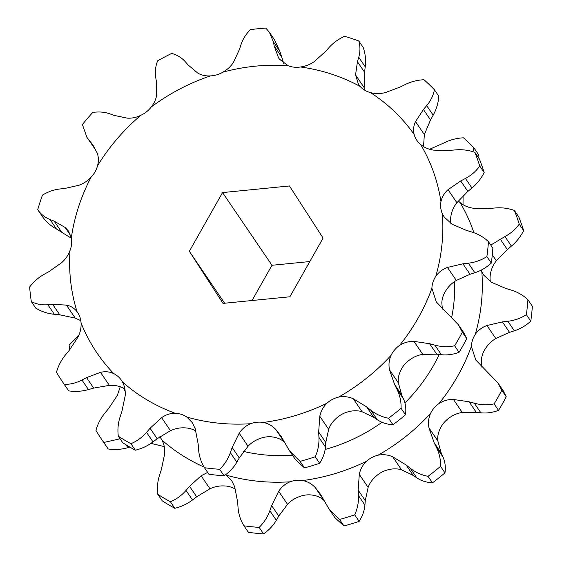 <?xml version="1.0" encoding="UTF-8"?>
<svg xmlns="http://www.w3.org/2000/svg" width="562" height="562" viewBox="0 0 562 562"><rect width="100%" height="100%" fill="white"/><g stroke="black" fill="none" stroke-linecap="round" stroke-linejoin="round"><path stroke-width="0.84" d="M140.851 115.28C136.236 117.521 131.663 118.47 127.124 118.125L114.03 115.35L109.836 113.84C104.644 111.986 98.947 111.522 92.744 112.463A237.305 213.286 145.8 0 0 82.403 124.525L86.864 137.283L92.997 145.172L97.163 153.068C98.673 156.91 98.786 161.168 97.507 165.825A192.569 173.082 145.8 0 1 140.851 115.28A24.335 21.876 145.8 0 0 146.527 111.803A24.335 21.876 145.8 0 0 151.164 107.068A192.569 173.082 145.8 0 1 210.49 75.884C205.587 76.172 201.329 75.224 197.712 73.025L188.101 64.946L185.32 61.764C181.87 57.823 177.346 55.034 171.754 53.397A237.305 213.286 145.8 0 0 157.599 60.836C155.463 66.478 154.831 71.978 155.702 77.331L156.419 81.602L156.7 94.585C156.18 98.933 154.339 103.092 151.164 107.068M458.437 324.843L463.692 332.563L466.769 338.682L462.343 332.177L458.444 324.843L436.281 301.899L431.89 288.285A24.335 21.876 145.8 0 1 433 282.096A24.335 21.876 145.8 0 1 435.796 276.265C438.704 272.17 442.596 269.226 447.471 267.435L462.926 263.81L468.357 263.185C475.066 262.405 481.241 260.206 486.889 256.581L491.314 263.093A237.305 213.286 145.8 0 0 492.874 248.165L488.455 241.66C483.727 237.164 478.114 233.933 471.623 231.958L466.425 230.399L451.996 224.189L444.191 217.016L442.343 213.708A24.335 21.876 145.8 0 1 440.77 207.87A24.335 21.876 145.8 0 1 440.959 201.674C441.929 197.016 444.289 193.019 448.026 189.696L460.728 180.957L465.462 178.456C471.307 175.365 476.07 171.213 479.737 166.008L484.163 172.513A237.305 213.286 145.8 0 0 479.309 158.87L474.883 152.358C468.638 150.124 462.112 149.302 455.304 149.906L449.867 150.405L433.962 150.159C428.827 149.499 424.38 147.609 420.615 144.483A24.335 21.876 145.8 0 1 416.885 140.388A24.335 21.876 145.8 0 1 416.632 140.001A24.335 21.876 145.8 0 1 414.18 134.522C413.07 130.131 413.513 125.825 415.508 121.603L423.418 109.478L426.684 105.621C430.724 100.844 433.302 95.547 434.419 89.737A237.305 213.286 145.8 0 0 423.987 79.727C417.25 80.057 410.871 81.708 404.865 84.686L400.067 87.075L385.286 92.611C380.263 93.896 375.325 93.889 370.463 92.582A24.335 21.876 145.8 0 1 364.759 90.236A24.335 21.876 145.8 0 1 360.087 86.415L358.486 84.398L355.549 74.929L357.439 61.736L358.739 57.261C360.34 51.725 360.347 46.295 358.76 40.956A237.305 213.286 145.8 0 0 344.555 36.319C338.436 39.08 333.259 42.824 329.023 47.559L325.644 51.353L314.397 61.49C310.301 64.44 305.693 66.274 300.558 66.983A24.335 21.876 145.8 0 1 294.116 67.173A24.335 21.876 145.8 0 1 288.039 65.677L279.265 58.975L278.506 57.745L274.2 45.986L273.357 41.75L269.409 32.308L265.854 28.1A237.305 213.286 145.8 0 0 250.329 29.631C245.84 34.275 242.693 39.382 240.887 44.96L239.461 49.421L233.539 62.192C231.038 66.225 227.526 69.526 222.988 72.105A24.335 21.876 145.8 0 1 216.925 74.802A24.335 21.876 145.8 0 1 210.49 75.884M358.76 40.956L363.185 47.461C365.37 53.622 366.052 60.071 365.23 66.808L364.555 72.203L364.738 90.222M434.419 89.737L438.838 96.243C438.353 102.874 436.47 109.183 433.176 115.168L430.527 119.945L424.352 134.606L423.53 146.584M484.163 172.513C481.142 178.554 477.075 183.718 471.954 188.003L467.844 191.424L456.864 202.699C453.667 206.774 451.679 211.305 450.893 216.293A24.335 21.876 -34.2 0 0 450.71 222.489A24.335 21.876 -34.2 0 0 450.85 223.486M491.314 263.093C486.341 267.568 480.847 270.786 474.848 272.732L470.043 274.277L456.309 280.438C451.981 282.981 448.455 286.465 445.729 290.884A24.335 21.876 -34.2 0 0 442.94 296.715A24.335 21.876 -34.2 0 0 441.823 302.904L442.385 309.086M391.061 355.325A24.335 21.876 145.8 0 1 394.664 349.859A24.335 21.876 145.8 0 1 399.582 345.391C403.938 342.595 408.729 341.253 413.941 341.373L429.628 343.712L434.869 345.152C441.346 346.923 447.935 347.14 454.637 345.799L459.063 352.311C453.035 354.531 447.134 355.325 441.36 354.699L436.744 354.179L422.786 354.383C418.121 355.022 413.702 356.898 409.522 360.01A24.335 21.876 -34.2 0 0 404.598 364.478A24.335 21.876 -34.2 0 0 401.001 369.944C398.732 374.334 397.854 378.64 398.36 382.863L401.739 395.009L403.474 398.872C405.623 403.664 406.298 408.96 405.497 414.777L401.071 408.265C401.282 401.633 399.926 395.318 396.99 389.326L394.622 384.541L389.522 369.859C388.483 364.886 388.995 360.045 391.061 355.325A192.569 173.082 145.8 0 1 338.584 397.102C343.656 396.112 348.538 396.66 353.238 398.739L366.593 406.853L370.794 410.183C375.985 414.292 381.907 416.976 388.553 418.233L392.971 424.746C386.993 424.394 381.767 422.722 377.278 419.73L373.709 417.32L362.083 411.742C357.938 410.443 353.414 410.429 348.517 411.721A24.335 21.876 -34.2 0 0 342.328 414.046A24.335 21.876 -34.2 0 0 336.863 417.847C332.943 421.177 330.203 424.998 328.651 429.319L325.784 442.512L325.426 446.987C324.984 452.522 323.059 457.953 319.652 463.285L315.233 456.773C318.015 450.626 319.244 444.177 318.935 437.433L318.668 432.038L319.813 416.309C320.818 411.243 323.192 406.888 326.922 403.228A192.569 173.082 145.8 0 1 263.346 422.455C268.271 423.474 272.444 425.856 275.858 429.6L281.084 436.252L289.507 450.872L300.059 461.36L304.485 467.872L295.479 459.66L289.676 451.117M326.922 403.228A24.335 21.876 145.8 0 1 332.388 399.427A24.335 21.876 145.8 0 1 338.584 397.102M275.858 429.6L284.702 442.61C281.829 439.646 278.028 437.805 273.28 437.074A24.335 21.876 -34.2 0 0 266.887 436.864A24.335 21.876 -34.2 0 0 260.494 438.339C255.584 440.011 251.432 442.638 248.039 446.235L239.286 457.967L236.834 462.203C233.799 467.429 229.549 471.968 224.09 475.817L219.665 469.305C224.484 464.633 228.039 459.084 230.343 452.649L232.169 447.5L239.201 433.225C242.039 428.876 245.826 425.708 250.561 423.72A192.569 173.082 145.8 0 1 186.872 417.074L192.232 422.582L195.176 428.63L198.154 443.952L198.555 449.333C199.053 455.986 201.027 462.119 204.47 467.717L208.895 474.23A237.305 213.286 145.8 0 0 224.09 475.817M250.561 423.72A24.335 21.876 145.8 0 1 256.946 422.245A24.335 21.876 145.8 0 1 263.346 422.455M195.92 431.11A24.335 21.876 -34.2 0 0 191.319 428.975A24.335 21.876 -34.2 0 0 185.109 427.872C180.037 427.563 175.154 428.504 170.469 430.682L157.184 438.718L153.012 441.894C147.855 445.821 141.954 448.588 135.323 450.211L130.897 443.699C136.861 441.233 142.074 437.447 146.52 432.347L150.068 428.251L161.631 417.678C165.762 414.728 170.272 413.253 175.175 413.253A192.569 173.082 145.8 0 1 122.397 381.879C124.701 386.136 125.614 390.836 125.143 395.985L121.884 411.496L120.177 416.688C118.076 423.102 117.451 429.614 118.308 436.217L122.727 442.723A237.305 213.286 145.8 0 0 135.323 450.211M175.175 413.253A24.335 21.876 145.8 0 1 181.378 414.356A24.335 21.876 145.8 0 1 186.872 417.074M124.862 388.862A24.335 21.876 -34.2 0 0 123.738 388.251C119.362 386.003 114.564 385.033 109.351 385.363L93.685 388.089L88.459 389.578C81.996 391.419 75.406 391.854 68.704 390.892L64.279 384.38C70.313 384.471 76.207 383.017 81.968 380.031L86.569 377.622L100.514 372.353C105.171 371.25 109.604 371.679 113.805 373.639A24.335 21.876 145.8 0 1 118.758 377.13A24.335 21.876 145.8 0 1 121.413 380.277A24.335 21.876 145.8 0 1 122.397 381.879M80.837 320.726L75.252 318.099L59.769 314.825L54.338 314.291C47.622 313.631 41.426 311.573 35.75 308.117L31.324 301.611C36.326 304.161 41.834 305.208 47.847 304.745L52.652 304.358L66.407 305.096C70.749 305.96 74.303 308.166 77.064 311.72A24.335 21.876 145.8 0 1 77.626 312.507A24.335 21.876 145.8 0 1 79.902 316.996A24.335 21.876 145.8 0 1 81.061 322.96C81.335 327.892 80.275 332.683 77.872 337.326L69.084 350.555L65.628 354.734C61.349 359.905 58.293 365.757 56.467 372.29A237.305 213.286 145.8 0 0 62.726 382.132A237.305 213.286 145.8 0 0 64.279 384.38M71.29 238.183L56.537 229.064C50.664 225.917 45.873 221.632 42.157 216.201L37.731 209.689C40.794 214.192 44.897 217.466 50.046 219.517L54.177 221.133L65.227 227.526L68.473 231.045L71.297 238.211A24.335 21.876 145.8 0 1 71.536 244.365A24.335 21.876 145.8 0 1 70.011 250.512C68.234 255.288 65.41 259.377 61.539 262.777L48.887 271.664L44.328 274.193C38.687 277.319 33.79 281.59 29.638 287.006A237.305 213.286 145.8 0 0 31.324 301.611M404.907 402.926A164.027 147.427 -34.2 0 0 433.688 365.181A164.027 147.427 -34.2 0 0 439.259 354.46M451.7 317.249A164.027 147.427 -34.2 0 0 454.553 281.548M458.325 200.908A24.335 21.876 -34.2 0 0 460.095 202.566C463.833 205.678 468.287 207.568 473.443 208.242L489.347 208.495L494.792 207.996C501.515 207.378 508.041 208.193 514.363 210.448L518.789 216.953A237.305 213.286 145.8 0 1 523.644 230.603L519.218 224.09C515.607 229.254 510.844 233.399 504.943 236.539L490.781 245.081M481.177 270.111A24.335 21.876 -34.2 0 0 481.824 271.79L483.671 275.099L491.476 282.272L505.905 288.482L511.104 290.041C517.532 291.973 523.145 295.212 527.936 299.743L532.362 306.248A237.305 213.286 145.8 0 1 530.795 321.176L526.369 314.664C520.798 318.268 514.616 320.466 507.837 321.267L502.407 321.893L486.952 325.517C482.098 327.288 478.206 330.231 475.276 334.348A24.335 21.876 -34.2 0 0 472.48 340.186A24.335 21.876 -34.2 0 0 471.37 346.375L475.761 359.982L497.925 382.933L501.824 390.26L506.25 396.772L503.173 390.653L497.925 382.933M490.331 281.569A24.335 21.876 145.8 0 1 490.19 280.571A24.335 21.876 145.8 0 1 490.373 274.382C491.146 269.423 493.134 264.885 496.344 260.782L507.324 249.507L511.434 246.093C516.506 241.864 520.581 236.7 523.644 230.603M481.873 367.176L481.311 360.994A24.335 21.876 145.8 0 1 482.421 354.798A24.335 21.876 145.8 0 1 485.21 348.967C487.914 344.569 491.448 341.092 495.796 338.521L509.523 332.36L514.328 330.814C520.264 328.903 525.758 325.693 530.795 321.176M437.84 440.952C437.334 436.751 438.212 432.445 440.482 428.026A24.335 21.876 145.8 0 1 444.085 422.561A24.335 21.876 145.8 0 1 449.003 418.093C453.155 414.995 457.58 413.119 462.266 412.466L476.225 412.269L480.84 412.782C486.552 413.421 492.445 412.62 498.543 410.393L494.117 403.888C487.493 405.223 480.903 405.005 474.349 403.235L469.108 401.795L453.429 399.463C448.237 399.329 443.453 400.671 439.062 403.474A24.335 21.876 -34.2 0 0 434.145 407.942A24.335 21.876 -34.2 0 0 430.548 413.407C428.483 418.1 427.97 422.94 429.003 427.942L434.103 442.624L436.47 447.408C439.393 453.33 440.748 459.646 440.552 466.355L444.978 472.86C445.792 467.106 445.118 461.809 442.961 456.962L441.219 453.091L437.84 440.952L429.003 427.942M368.131 487.402C369.67 483.109 372.402 479.288 376.343 475.937A24.335 21.876 145.8 0 1 381.809 472.136A24.335 21.876 145.8 0 1 388.005 469.804C392.873 468.518 397.39 468.525 401.563 469.832L413.189 475.403L416.765 477.812C421.184 480.791 426.418 482.463 432.459 482.828L428.033 476.316C421.458 475.094 415.536 472.403 410.274 468.265L406.073 464.936L392.726 456.822C388.054 454.742 383.165 454.201 378.064 455.185A24.335 21.876 -34.2 0 0 371.875 457.517A24.335 21.876 -34.2 0 0 366.403 461.318C362.687 464.943 360.319 469.305 359.294 474.391L358.156 490.127L358.423 495.522C358.746 502.189 357.509 508.638 354.713 514.855L359.139 521.367C362.518 516.099 364.443 510.668 364.914 505.069L365.272 500.594L368.131 487.402L359.294 474.391M287.526 504.318C290.884 500.742 295.036 498.108 299.975 496.422A24.335 21.876 145.8 0 1 306.367 494.946A24.335 21.876 145.8 0 1 312.767 495.157C317.488 495.874 321.288 497.721 324.183 500.693L315.338 487.683C311.945 483.952 307.779 481.571 302.827 480.545A24.335 21.876 -34.2 0 0 296.427 480.327A24.335 21.876 -34.2 0 0 290.041 481.803C285.327 483.77 281.541 486.938 278.682 491.307L271.65 505.589L269.823 510.739C267.561 517.103 264.007 522.653 259.145 527.388L263.571 533.9C268.987 530.106 273.23 525.568 276.314 520.286L278.766 516.057L287.526 504.318L278.682 491.307M207.666 472.424L201.112 475.761L189.556 486.334L186.008 490.429C181.617 495.487 176.405 499.274 170.377 501.782L174.803 508.294C181.371 506.706 187.265 503.931 192.499 499.976L196.672 496.808L209.956 488.771C214.607 486.594 219.489 485.652 224.589 485.954A24.335 21.876 145.8 0 1 230.799 487.057A24.335 21.876 145.8 0 1 235.408 489.193M150.946 443.376L163.226 446.34A24.335 21.876 145.8 0 1 164.343 446.945M506.25 396.772A237.305 213.286 145.8 0 1 502.512 403.635A237.305 213.286 145.8 0 1 498.543 410.393M431.89 288.285A192.569 173.082 145.8 0 1 418.212 317.959A192.569 173.082 145.8 0 1 399.582 345.391M462.343 332.177A237.305 213.286 145.8 0 1 458.606 339.041A237.305 213.286 145.8 0 1 454.637 345.799M189.345 251.284L223.009 303.389L289.894 296.778L323.108 238.063L289.444 185.966L222.559 192.576L189.345 251.284L224.645 303.227M97.507 165.825A24.335 21.876 145.8 0 1 91.156 177.044C87.651 180.873 83.583 183.605 78.954 185.242L64.785 188.467L59.965 188.98C54.001 189.626 48.17 191.663 42.473 195.098A237.305 213.286 145.8 0 0 37.731 209.689M71.297 238.211A192.569 173.082 145.8 0 1 91.156 177.044M77.064 311.72A192.569 173.082 145.8 0 1 70.011 250.512M113.805 373.639A192.569 173.082 145.8 0 1 81.061 322.96M442.343 213.708A192.569 173.082 145.8 0 1 435.796 276.265M420.615 144.483A192.569 173.082 145.8 0 1 440.959 201.674M370.463 92.582A192.569 173.082 145.8 0 1 414.18 134.522M300.558 66.983A192.569 173.082 145.8 0 1 360.087 86.415M222.988 72.105A192.569 173.082 145.8 0 1 288.039 65.677M95.849 150.089L86.864 137.283M269.409 32.308L274.488 39.776L279.848 51.297L283.747 63.443M474.883 152.358A237.305 213.286 145.8 0 1 479.737 166.008M488.455 241.66A237.305 213.286 145.8 0 1 486.889 256.581M466.769 338.682A237.305 213.286 145.8 0 1 459.063 352.311M401.071 408.265A237.305 213.286 145.8 0 1 388.553 418.233M405.497 414.777A237.305 213.286 145.8 0 1 392.971 424.746M315.233 456.773A237.305 213.286 145.8 0 1 300.059 461.36M319.652 463.285A237.305 213.286 145.8 0 1 304.485 467.872M219.665 469.305A237.305 213.286 145.8 0 1 204.47 467.717M130.897 443.699A237.305 213.286 145.8 0 1 118.308 436.217M68.704 390.892A237.305 213.286 145.8 0 1 67.152 388.644L62.726 382.132M125.207 391.595A192.569 173.082 145.8 0 1 123.591 388.173M204.062 467.05A192.569 173.082 145.8 0 1 161.877 439.962A24.335 21.876 -34.2 0 0 160.901 438.36A24.335 21.876 -34.2 0 0 159.763 436.85M290.041 481.803A192.569 173.082 145.8 0 1 226.36 475.157A24.335 21.876 -34.2 0 0 225.643 474.686M366.403 461.318A192.569 173.082 145.8 0 1 302.827 480.545M430.548 413.407A192.569 173.082 145.8 0 1 378.064 455.185M471.37 346.375A192.569 173.082 145.8 0 1 439.062 403.474M481.824 271.79A192.569 173.082 145.8 0 1 475.276 334.348M460.095 202.566A192.569 173.082 145.8 0 1 473.899 232.71M243.641 451.441A164.027 147.427 -34.2 0 0 292.423 455.164M325.131 449.452A164.027 147.427 -34.2 0 0 382.034 422.287M252.043 300.515L271.98 265.278L309.831 261.541M478.051 157.016L478.325 154.325L473.899 147.82L472.923 151.705M463.011 204.673L463.102 195.724M429.621 149.26L444.345 142.769C450.281 139.812 456.653 138.161 463.467 137.809A237.305 213.286 145.8 0 1 473.899 147.82M514.363 210.448A237.305 213.286 145.8 0 1 519.218 224.09M527.936 299.743A237.305 213.286 145.8 0 1 526.369 314.664M501.824 390.26A237.305 213.286 145.8 0 1 494.117 403.888M444.978 472.86A237.305 213.286 145.8 0 1 432.459 482.828M440.552 466.355A237.305 213.286 145.8 0 1 428.033 476.316M359.139 521.367A237.305 213.286 145.8 0 1 343.965 525.955L339.546 519.443L328.988 508.961L320.565 494.335L315.338 487.683M328.988 508.961L334.966 517.743L343.965 525.955M354.713 514.855A237.305 213.286 145.8 0 1 339.546 519.443M263.571 533.9A237.305 213.286 145.8 0 1 248.376 532.312L243.95 525.807C240.529 520.272 238.555 514.139 238.035 507.416L237.642 502.035L234.656 486.713L231.713 480.665L226.36 475.157M259.145 527.388A237.305 213.286 145.8 0 1 243.95 525.807M174.803 508.294A237.305 213.286 145.8 0 1 162.214 500.805L157.789 494.3C156.924 487.774 157.55 481.262 159.664 474.771L161.364 469.579L164.631 454.075C165.102 448.954 164.188 444.247 161.877 439.962M170.377 501.782A237.305 213.286 145.8 0 1 157.789 494.3M120.064 438.81L103.759 442.47L108.185 448.975C114.817 449.944 121.399 449.509 127.939 447.661L129.864 447.113M108.185 448.975A237.305 213.286 145.8 0 1 106.632 446.727L102.207 440.222A237.305 213.286 145.8 0 1 95.947 430.38C97.746 423.91 100.795 418.058 105.108 412.817L108.564 408.637L117.353 395.409L120.254 386.754M103.759 442.47A237.305 213.286 145.8 0 1 102.207 440.222M69.569 349.964A237.305 213.286 145.8 0 1 69.126 345.089L78.722 335.556M271.98 265.278L222.559 192.576M278.506 57.745L280.143 60.148M355.549 74.929L364.387 87.939M415.508 121.603L424.352 134.606M448.026 189.696L456.864 202.699M447.471 267.435L456.309 280.438M413.941 341.373L422.786 354.383M353.238 398.739L362.083 411.742M209.956 488.771L201.112 475.761M127.939 447.661L125.979 444.774M192.499 499.976L186.008 490.429M196.672 496.808L189.556 486.334M276.314 520.286L269.823 510.739M278.766 516.057L271.65 505.589M364.914 505.069L358.423 495.522M365.272 500.594L358.156 490.127M416.765 477.812L410.274 468.265M413.189 475.403L406.073 464.936M401.563 469.832L392.726 456.822M442.961 456.962L436.47 447.408M441.219 453.091L434.103 442.624M480.84 412.782L474.349 403.235M476.225 412.269L469.108 401.795M462.266 412.466L453.429 399.463M514.328 330.814L507.837 321.267M509.523 332.36L502.407 321.893M495.796 338.521L486.952 325.517M511.434 246.093L504.943 236.539M507.324 249.507L500.208 239.04M496.344 260.782L492.305 254.839M90.882 142.341L94.866 148.206M88.199 139.074L94.69 148.621M50.046 219.517L56.537 229.064M54.177 221.133L61.293 231.607M65.227 227.526L70.622 235.464M47.847 304.745L54.338 314.291M52.652 304.358L59.769 314.825M66.407 305.096L75.252 318.099M81.968 380.031L88.459 389.578M86.569 377.622L93.685 388.089M100.514 372.353L109.351 385.363M146.52 432.347L153.012 441.894M150.068 428.251L157.184 438.718M161.631 417.678L170.469 430.682M230.343 452.649L236.834 462.203M232.169 447.5L239.286 457.967M239.201 433.225L248.039 446.235M318.935 437.433L325.426 446.987M318.668 432.038L325.784 442.512M319.813 416.309L328.651 429.319M370.794 410.183L377.278 419.73M366.593 406.853L373.709 417.32M396.99 389.326L403.474 398.872M394.622 384.541L401.739 395.009M389.522 369.859L398.36 382.863M434.869 345.152L441.36 354.699M429.628 343.712L436.744 354.179M468.357 263.185L474.848 272.732M462.926 263.81L470.043 274.277M465.462 178.456L471.954 188.003M460.728 180.957L467.844 191.424M426.684 105.621L433.176 115.168M423.418 109.478L430.527 119.945M358.739 57.261L365.23 66.808M357.439 61.736L364.555 72.203M273.357 41.75L279.848 51.297M274.2 45.986L281.316 56.453M320.832 494.736L320.565 494.342M281.084 436.252L281.351 436.653"/></g></svg>
